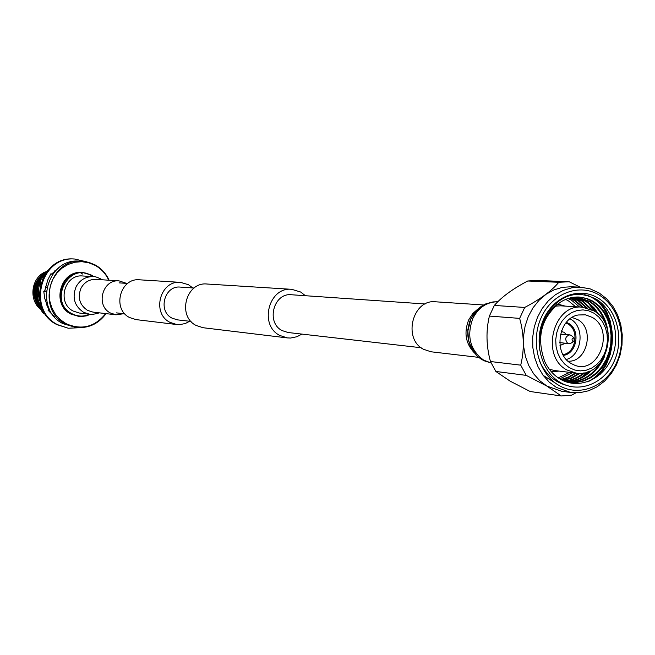 <?xml version="1.0" encoding="UTF-8"?>
<svg xmlns="http://www.w3.org/2000/svg" width="655" height="655" viewBox="0 0 655 655"><rect width="100%" height="100%" fill="white"/><g stroke="black" fill="none" stroke-linecap="round" stroke-linejoin="round"><path stroke-width="0.98" d="M189.68 321.261L185.316 323.521L179.601 324.643L176.694 324.528L169.956 322.342C151.272 313.286 160.147 279.98 180.559 282.37L188.509 284.728L192.734 287.946M176.694 324.528L136.027 319.607L129.6 317.544C111.808 308.972 120.233 277.548 139.671 279.816L180.559 282.37M305.402 295.716L300.661 292.024L291.745 289.322C268.812 286.595 258.733 325.036 279.718 335.417L287.291 337.906L290.55 338.037L296.977 336.719L301.889 334.099M291.745 289.322L207.086 284.024C186.061 281.56 176.891 316.087 196.132 325.461L203.083 327.721L287.291 337.906M425.16 303.985L291.524 294.758C273.667 292.531 265.733 322.456 282.059 330.562L288.061 332.511L421.149 347.74M191.023 321.409L177.374 319.853L172.028 318.133C157.487 311.068 164.479 285.138 180.371 287.095L194.085 288.036M478.756 357.384L430.982 351.776L423.376 349.23C402.498 338.61 412.74 298.958 435.559 301.799L483.562 304.968M102.458 279.8C97.677 277.327 94.59 276.271 93.198 276.631L82.759 275.984C64.427 273.872 56.535 303.101 73.311 311.1L79.361 313.033L89.751 314.294C89.481 315.039 92.715 314.556 99.429 312.861M126.562 283.378L119.177 280.905C102.507 278.915 95.253 305.713 110.507 313.033L116.066 314.809L123.779 313.72M567.746 281.675L536.453 280.422L527.693 281.003C512.75 288.863 501.632 297.01 494.328 305.443L489.383 316.07C485.879 330.832 486.239 345.979 490.456 361.519L495.876 371.467L510.098 381.128L530.182 391.51L561.269 395.972L547.031 386.163L526.243 375.38L520.717 365.154C524.475 350.016 524.123 334.427 519.652 318.387L524.704 307.441C540.309 299.229 551.682 290.845 558.805 282.28L569.187 281.765L580.15 287.168M580.502 287.177L571.013 286.759L562.408 287.349L553.991 289.878L546.09 294.251L538.991 300.317L532.974 307.866L528.274 316.594L525.081 326.19L523.509 336.277L523.623 346.47L525.416 356.385L528.814 365.637L533.694 373.874L539.851 380.801L547.056 386.147L561.441 391.191L570.849 392.501L556.373 387.416L549.127 382.029L542.929 375.045L538.025 366.735L534.603 357.409L532.802 347.412L532.695 337.128L534.275 326.951L537.493 317.282L542.225 308.472L548.276 300.866L555.415 294.742L563.374 290.329L571.84 287.782L580.502 287.177L590.237 288.896L599.333 293.088L606.661 298.827L612.818 306.18L617.575 314.85L620.76 324.495L622.25 334.738L621.988 345.177L619.99 355.419L616.33 365.064L611.14 373.743L604.622 381.104L597.033 386.859L588.649 390.773L579.806 392.681L570.849 392.501M558.797 385.337C579.061 397.47 605.998 386.647 616.584 362.714C627.465 338.954 619.728 307.613 599.751 295.389C579.945 282.813 552.427 292.818 541.39 317.192C530.059 341.394 538.377 373.571 558.797 385.337M560.189 346.659L560.876 345.504M562.154 331.586L561.687 330.316M559.976 345.39L565.453 343.343M566.256 334.541L564.111 332.29L561.245 331.536M559.714 342.573L568.949 343.678L571.176 343.081L574.124 341.149L574.124 338.07C571.962 338.095 571.487 339.134 572.699 341.198L574.124 341.149M574.386 338.275L571.176 335.319L569.76 334.852C565.281 336.4 564.544 339.192 567.566 343.212L568.949 343.678M600.242 374.234L606.35 364.589L610.501 353.659M610.493 321.638L606.571 311.436L600.84 302.512M568.188 298.508L571.938 300.522L579.519 306.998M570.022 297.976L575.548 300.727L583.163 307.236M569.563 298.099L574.648 300.67L582.238 307.162M571.864 297.558L579.184 300.932L587.265 307.981M571.406 297.648L578.275 300.882L586.168 307.711M573.706 297.255L582.844 301.136L592.325 309.962M573.248 297.321L581.927 301.087L590.941 309.299M575.557 297.075L586.528 301.349L588.616 302.774L594.372 308.137L599.063 314.932M575.09 297.108L585.603 301.292L587.486 302.569L592.742 307.285L597.163 313.196M577.399 297.002L590.229 301.562C600.717 308.669 606.686 319.312 608.159 333.51M576.94 297.01L589.303 301.505C597.401 306.786 602.903 314.662 605.809 325.134M559.845 302.569C541.145 317.806 536.117 337.464 544.755 361.552C548.292 369.076 553.27 374.832 559.697 378.803C577.595 389.905 601.732 380.326 611.172 359.202C620.915 338.168 614.251 310.666 596.967 299.613C577.243 289.289 560.246 294.431 546 315.03C539.957 326.075 537.911 337.89 539.859 350.482C537.812 329.056 544.477 313.082 559.845 302.569C565.871 298.582 572.347 296.74 579.257 297.043L586.929 298.467L593.012 301.194L599.734 306.344L604.671 312.329L608.454 319.403L610.902 327.107L612.024 335.319L611.721 343.859L609.985 352.218L606.964 359.931L602.706 366.931L597.286 372.973L590.982 377.681L584.194 380.833L576.973 382.43L569.523 382.332L564.749 381.333M578.791 297.018L586.217 298.492L593.029 301.718L598.793 306.286L603.73 312.271L607.512 319.329L609.961 327.033L611.074 335.245L610.779 343.777L609.044 352.128L606.022 359.832L601.773 366.825L596.353 372.859L590.057 377.567L583.269 380.719L576.048 382.307L568.606 382.217M576.04 373.154L568.917 377.362L561.302 379.728M575.139 373.039L568.253 377.141L560.917 379.515M579.986 373.35L571.741 378.156L562.825 380.498M578.922 373.358L570.988 377.976L562.448 380.318M585.005 372.687C578.758 377.894 571.848 380.711 564.274 381.144M583.613 372.973C577.644 377.796 571.078 380.473 563.922 380.997M592.095 369.87C584.547 377.706 575.819 381.628 565.904 381.652M590.024 370.943C582.827 377.878 574.64 381.406 565.453 381.529M604.802 355.968C596.983 373.432 584.612 382.127 567.705 382.045M567.238 382.004L566.297 381.914M600.512 362.682C592.136 375.79 581.05 382.209 567.246 381.955M566.788 381.922L566.198 381.873M558.248 377.869L569.621 372.376M575.639 306.753L568.573 300.964L565.732 299.417M549.299 369.232L554.785 370.574L576.277 373.178C606.407 378.287 621.03 325.74 593.979 310.896L582.328 307.17C553.279 303.576 540.129 356.009 566.706 369.878L576.277 373.178M569.334 367.676L574.722 370.026L580.453 370.877L586.233 370.206L591.768 368.044L596.787 364.507L601.053 359.775L604.344 354.085L606.505 347.715L607.431 340.993L607.079 334.23L605.466 327.778L602.666 321.941L598.817 317.02L594.101 313.254L588.755 310.838L583.04 309.897L577.251 310.486L571.668 312.582L566.575 316.087L562.236 320.819L558.879 326.55L556.668 332.986L555.727 339.798L556.095 346.642L557.757 353.16L560.623 359.03L564.553 363.951L569.334 367.676M592.226 317.38L585.423 314.801L578.201 314.99C558.134 318.248 552.992 353.937 571.225 363.517L573.641 364.745C597.925 376.371 615.839 330.357 592.226 317.38M568.057 361.183C587.052 362.526 594.977 328.884 577.874 319.665L572.061 317.47M566.37 359.505C582.213 355.01 585.177 327.009 570.644 319.132L570.104 318.813M563.374 355.378C576.94 353.831 580.895 329.997 568.687 323.431L566.403 322.325M562.964 354.642C575.925 353.029 579.609 330.259 567.934 323.988L565.863 322.972M598.433 298.287C579.904 286.538 554.187 295.913 543.879 318.698C533.293 341.312 541.055 371.377 560.14 382.397C579.069 393.753 604.278 383.658 614.193 361.265C624.379 339.036 617.125 309.7 598.433 298.287M575.892 392.869L571.61 395.161L561.269 395.972M527.693 281.003L558.805 282.28M524.704 307.441L494.328 305.443M489.383 316.07L519.652 318.387M520.717 365.154L490.456 361.519M495.876 371.467L526.243 375.38M593.602 310.789L582.328 307.17L560.721 305.828L555.243 306.122M572.445 372.711L559.747 378.836M566.321 385.296C553.958 381.947 544.87 373.514 539.065 359.996M584.579 294.693C619.212 303.167 621.767 366.743 587.019 381.988M588.616 303.429L594.601 311.297M587.65 371.909L581.222 377.476M585.603 294.889C619.114 303.764 622.225 364.974 588.886 381.308M555.44 383.118L543.151 375.34M590.671 305.197L595.338 311.796M588.427 371.622L583.687 376.027M569.76 334.852L560.475 334.255M81.76 261.214L79.124 261.116C46.759 258.103 33.446 309.7 63.085 323.685L75.702 327.369L65.664 324.053C35.919 310.011 49.281 258.193 81.76 261.214L88.761 262.319L95.335 265.021C101.509 268.534 106.102 273.602 109.107 280.234M108.755 280.217C105.782 273.782 101.288 268.853 95.278 265.439L88.785 262.778L81.875 261.689L74.883 262.246L68.153 264.432L62.045 268.132L56.862 273.168L52.867 279.292L50.279 286.186L49.215 293.505L49.747 300.866L51.843 307.907L55.38 314.253L60.194 319.591L66.016 323.652C81.564 330.431 94.795 327.074 105.692 313.589M106.044 313.63C98.34 324.069 88.228 328.646 75.702 327.369M93.084 276.623L91.225 275.46C68.415 261.615 48.02 301.939 71.993 313.72C77.781 316.668 83.66 316.856 89.637 314.277M90.349 314.359L86.329 315.882L81.245 316.545L78.682 316.39L71.641 314.122C51.827 304.698 61.054 270.171 82.694 272.554L91.282 275.034L93.804 276.672M82.694 272.554L81.9 272.513C60.276 270.13 51.065 304.608 70.855 314.023L78.682 316.39M47.979 270.302C34.42 280.16 31.718 292.564 39.881 307.506L41.363 308.415M48.11 270.155C34.338 279.947 31.546 292.4 39.75 307.498M46.742 271.784L41.592 276.672M41.371 276.95C34.6 287.054 34.445 297.28 40.929 307.637L41.306 307.915M46.923 271.563C35.002 281.789 32.963 293.808 40.798 307.621M40.422 280.103C35.894 289.084 36.148 297.91 41.175 306.573M45.342 273.708L44.311 274.691M40.43 279.841C35.714 288.986 35.968 297.968 41.2 306.794M41.347 308.251L39.881 307.506M39.988 277.139C33.037 287.16 32.807 297.321 39.3 307.621L41.388 308.677M39.799 300.948C37.736 294.766 37.916 288.642 40.332 282.575M41.412 308.89L39.3 307.621M41.543 310.061C28.427 301.128 30.703 278.072 45.31 271.89M41.462 309.34L40.16 308.145M37.965 305.558C31.178 293.874 32.693 283.443 42.51 274.248M43.721 276.328L41.486 276.754L45.023 274.183M43.034 310.314L43.001 311.1L41.642 310.928L41.101 305.779M40.282 284.892L40.471 278.743L41.83 278.842L41.953 279.939M45.457 314.351L42.788 312.812L44.745 313.286M41.642 310.928L42.788 312.812M44.147 312.992L43.001 311.1M41.486 276.754L40.471 278.743M41.83 278.842L42.845 276.844M82.645 274.052L80.262 272.562M86.419 261.763L74.596 259.02C40.594 255.958 26.699 310.11 57.837 324.774L68.251 328.229L80.377 327.68M74.596 259.02L73.728 258.987C39.775 255.933 25.897 310.011 57.001 324.651L68.251 328.229M52.351 274.633L50.959 273.643L47.815 279.849L44.548 291.426L43.779 291.418L44.736 298.344L48.617 309.643L47.987 310.102L54.283 316.652M58.754 267.862L51.589 274.093M54.529 271.039L54.815 271.563M55.085 271.26L54.93 270.687M46.8 287.479L45.351 286.513M46.276 290.902L44.573 291.123M46.21 291.54L43.779 291.418M47.684 304.862L46.456 305.107M49.043 308.44L48.29 309.07M49.436 309.283L47.987 310.102M474.13 352.619C465.59 343.376 463.781 332.453 468.718 319.845L472.746 313.548L478.15 308.816M491.086 362.952L483.668 360.135C470.077 350.04 466.45 336.171 472.795 318.526C478.486 307.473 486.821 301.881 497.784 301.75L492.953 301.922L485.699 303.92L481.286 306.352L477.675 309.258L474.523 312.73L470.822 318.805L469.406 322.366L467.826 329.891L468.505 340.469L470.429 346.323L473.45 351.694L477.446 356.255L480.631 358.784L484.07 360.758L491.094 362.985M119.177 280.905L95.917 279.366C89.342 279.243 84.364 282.182 81.007 288.192C77.388 297.526 79.566 304.927 87.533 310.38L92.92 312.091L116.066 314.809M93.198 276.631C85.649 276.508 79.943 279.89 76.086 286.784C71.927 297.542 74.433 306.057 83.611 312.329L89.751 314.294M124.876 313.843L116.336 312.869M127.659 283.451L119.079 282.862M480.107 308.505C478.355 308.808 475.374 312.157 471.166 318.551M470.675 319.566L467.801 331.332C467.367 339.618 470.102 346.937 476.005 353.282M559.984 345.422L560.59 345.488M559.116 371.098L551.346 371.753M565.077 306.098L557.733 304.059M556.906 303.969L554.957 303.871M561.261 331.495L561.867 331.553M45.989 286.939L45.334 286.562"/></g></svg>
